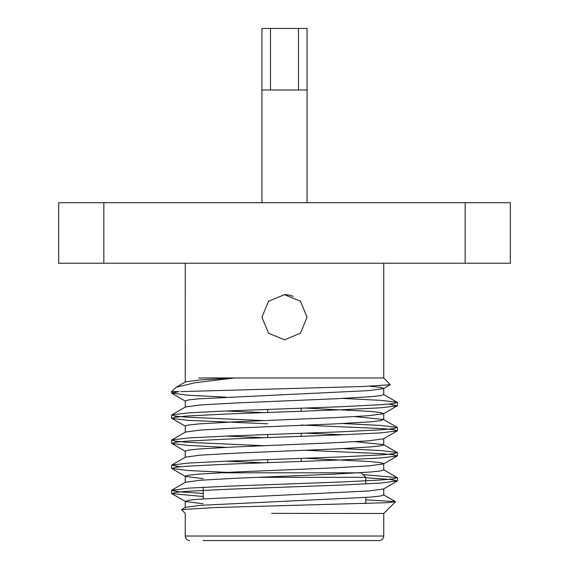 <?xml version="1.0" encoding="UTF-8"?>
<svg xmlns="http://www.w3.org/2000/svg" width="569" height="569" viewBox="0 0 569 569"><rect width="100%" height="100%" fill="white"/><g stroke="black" fill="none" stroke-linecap="round" stroke-linejoin="round"><path stroke-width="0.85" d="M383.734 377.958L198.801 377.958M284.5 294.65L300.468 301.264L307.082 317.218L300.468 333.199L284.507 339.814L268.547 333.214L261.918 317.246L268.518 301.278L284.5 294.65A22.582 22.582 0 0 1 293.163 296.378M270.495 89.987L270.495 28.45L261.918 28.45L261.918 202.614M176.106 387.29L185.458 381.877L200.188 379.893L234.478 377.958L195.267 382.702L176.106 387.29L171.589 391.607L171.589 393.051L179.121 391.607L171.589 391.607M185.252 407.205L185.252 400.932L188.517 399.943L198.545 398.841L368.676 390.626L383.542 388.627L390.313 384.708L362.958 386.5L180.828 391.607M390.313 384.708L383.748 377.944L383.762 263.227M365.796 499.81L395.391 501.638L386.963 502.704L215.416 507.541L181.568 509.582L185.252 513.466L185.238 536.034L383.762 536.034C383.492 538.779 381.991 540.28 379.246 540.55L203.204 540.55M383.221 513.458L271.641 513.373M203.204 493.465L179.569 491.851L171.589 490.364L188.481 488.152L228.041 486.182L340.952 482.007L382.283 479.916L393.698 478.814L397.226 477.611L363.058 474.582M179.953 466.8L171.774 465.065L188.481 463.059L228.041 461.096L340.952 456.914L382.261 454.823L393.684 453.721L397.226 452.519L381.194 450.563L343.036 448.628M264.116 445.705L186.717 442.277L175.302 441.174L171.774 439.972L188.481 437.966L228.041 436.003L340.952 431.821L382.283 429.73L393.698 428.628L397.226 427.426L381.194 425.47L343.036 423.535M264.116 420.612L186.717 417.184L175.302 416.081L171.774 414.879L188.481 412.874L228.041 410.91L340.952 406.728L382.261 404.637L393.684 403.542L397.226 402.34L381.194 400.377L343.036 398.442M203.204 496.509L171.774 493.622L175.302 492.42L186.717 491.324L228.041 489.233L340.952 485.051L380.519 483.088L397.411 480.869L389.431 479.383L365.796 477.768M236.142 472.803L188.481 470.542L171.774 468.529L175.316 467.327L186.732 466.231L228.041 464.14L340.952 459.958L380.519 457.995L397.226 455.989L393.677 454.78L382.261 453.685L304.884 450.257M225.964 447.334L187.806 445.399L171.774 443.443L175.302 442.241L186.717 441.139L228.041 439.048L340.952 434.865L380.519 432.902L397.226 430.897L393.698 429.695L382.283 428.592L301.214 425.029M267.786 423.791L188.481 420.356L171.774 418.35L175.302 417.148L186.717 416.046L228.041 413.955L340.952 409.772L380.519 407.809L397.226 405.804L389.047 404.068M225.964 397.155L187.806 395.22L171.589 393.044M395.441 501.773L383.755 513.458L383.762 536.034M181.568 509.582L185.458 507.335L200.324 505.336L370.455 497.121L380.483 496.019L383.748 495.03L383.748 488.757M171.774 490.158L185.458 482.242L200.324 480.243L234.876 478.301L334.124 474.119L370.455 472.028L380.483 470.926L383.748 469.937L383.748 463.664L380.483 462.675L370.455 461.573L304.884 458.251M264.116 462.803L225.964 461.175M171.774 465.065L185.458 457.149L200.324 455.15L234.876 453.209L334.124 449.026L370.455 446.935L380.483 445.833L383.748 444.844L383.748 438.571M397.226 452.519L383.542 444.602L355.319 441.708M264.116 437.71L225.964 436.082M171.774 439.972L185.458 432.056L200.324 430.064L234.876 428.116L334.124 423.933L370.455 421.842L380.483 420.74L383.542 419.509L355.319 416.615M264.116 412.625L225.964 410.989M171.774 414.879L185.458 406.963L200.324 404.972L234.876 403.023L334.124 398.841L370.455 396.749L380.483 395.654L383.748 394.658L383.748 388.392L380.312 387.368L369.772 386.237M203.204 503.757L185.458 501.538L188.517 500.307L198.545 499.205L368.676 490.99L383.542 488.991L397.226 481.075M203.204 478.664L185.458 476.452M185.252 482.484L185.252 476.21L188.517 475.215L198.545 474.119L234.876 472.028L334.124 467.846L368.676 465.897L383.542 463.906L397.226 455.989M185.252 457.391L185.252 451.117L188.517 450.129L198.545 449.026L234.876 446.935L334.124 442.753L368.676 440.804L383.542 438.813L397.226 430.897M343.036 434.787L304.884 433.158M185.252 432.298L185.252 426.025L188.517 425.036L198.545 423.933L234.876 421.842L334.124 417.66L368.676 415.719L383.542 413.72L380.483 412.489L370.455 411.387L304.884 408.065M258.113 477.32L365.796 477.32L365.796 483.963M365.796 497.484L365.796 503.643M365.796 477.32L361.279 472.803L218.489 472.803M301.207 408.201L301.207 411.245M301.207 433.294L301.207 436.338M301.207 458.386L301.207 461.431M465.158 263.227L465.158 202.706L510.322 202.706L510.322 263.227L58.678 263.227L58.678 202.706L103.843 202.706L103.843 263.227M465.158 202.706L103.843 202.706M207.628 202.706L361.372 202.706M270.495 28.45L307.082 28.45L307.082 89.987L261.918 89.987M298.497 28.45L298.497 89.987M185.238 263.227L185.252 382.119M171.589 415.1L171.589 418.137M171.589 440.186L171.589 443.23M171.589 465.271L171.589 468.323M171.589 490.371L171.589 493.408M397.411 402.546L397.411 405.597M397.411 427.646L397.411 430.676M397.411 452.725L397.411 455.783M397.411 477.825L397.411 480.862M185.252 507.569L185.252 501.296M383.748 419.751L383.748 413.478M383.542 494.788L395.391 501.638M383.542 469.695L397.226 477.611M383.542 419.509L397.226 427.426M383.542 394.424L397.226 402.34M171.774 493.622L185.458 501.538M171.774 468.529L185.458 476.445M171.774 443.443L185.458 451.359M171.774 418.35L185.458 426.266M397.226 405.804L383.542 413.72M171.774 393.257L185.458 401.173M185.238 536.034C185.508 538.779 187.009 540.28 189.754 540.55M203.204 487.27L203.204 498.842M267.786 409.438L267.786 412.482M267.786 434.531L267.786 437.575M267.786 459.624L267.786 462.668M307.082 89.987L307.082 202.614"/></g></svg>
